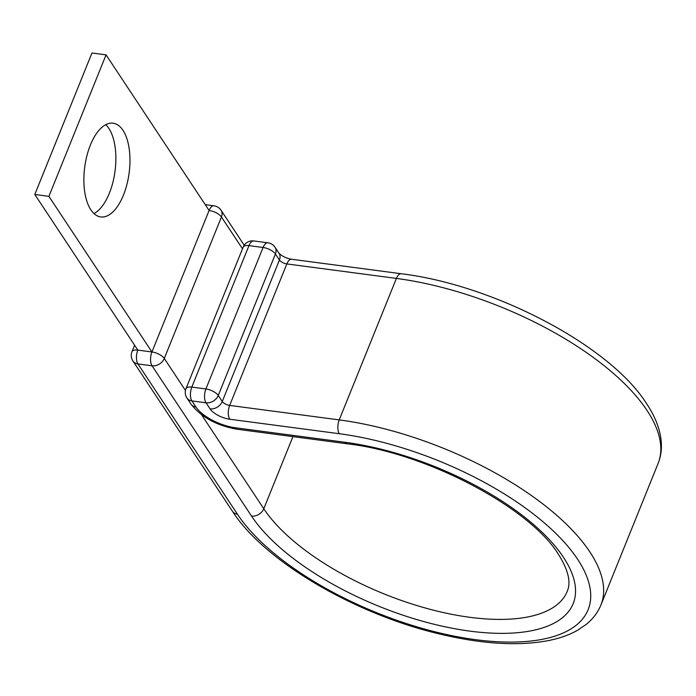 <?xml version="1.0" encoding="UTF-8"?>
<svg xmlns="http://www.w3.org/2000/svg" width="696" height="696" viewBox="0 0 696 696"><rect width="100%" height="100%" fill="white"/><g stroke="black" fill="none" stroke-linecap="round" stroke-linejoin="round"><path stroke-width="1.04" d="M90.854 209.827A47.276 22.402 97.5 0 0 100.72 216.934A47.276 22.402 97.5 0 0 126.916 184.475A47.276 22.402 97.5 0 0 122.983 130.309A47.276 22.402 97.5 0 0 113.117 123.201A47.276 22.402 97.5 0 0 86.922 155.66A47.276 22.402 97.5 0 0 90.854 209.827M105.748 124.688A47.276 22.402 -82.5 0 1 108.88 128.447A47.276 22.402 -82.5 0 1 114.405 175.235A47.276 22.402 -82.5 0 1 93.995 213.576M244.2 245.218L221.05 210.244A10.092 10.092 0 0 0 213.95 205.807A10.092 4.785 97.5 0 0 209.096 210.479L151.937 351.967L48.903 196.35L106.062 54.862L209.096 210.479A10.092 4.254 22 0 1 221.441 216.987L164.282 358.466A10.092 7.804 146.5 0 1 152.041 365.791L137.939 363.93A10.092 7.804 146.5 0 1 132.953 361.006L232.455 511.299A10.092 7.804 146.5 0 0 237.44 514.213A194.819 82.024 -158 0 0 475.69 639.676A194.819 82.024 -158 0 0 577.576 559.192A194.819 82.024 -158 0 0 339.326 433.721A10.092 4.785 -82.5 0 1 339.222 419.897L229.663 405.411A6.055 2.549 22 0 1 222.259 401.514L218.257 395.467A10.092 7.804 146.5 0 1 206.016 402.793L191.913 400.922A10.092 7.804 146.5 0 1 186.928 398.008L190.93 404.054A10.092 7.804 -33.5 0 0 195.915 406.969L191.913 400.922A10.092 4.785 -82.5 0 1 191.809 387.098L205.912 388.968L263.071 247.48L248.977 245.618L191.809 387.098A10.092 4.254 22 0 0 185.989 388.655A10.092 10.092 0 0 0 186.928 398.008M292.929 436.618L263.784 508.75A10.092 7.804 146.5 0 1 251.543 516.075L152.041 365.791A10.092 4.785 97.5 0 1 151.937 351.967L137.834 350.105L34.8 194.48L91.968 53L106.062 54.862M34.8 194.48L48.903 196.35M251.543 516.075A178.663 75.22 -158 0 0 470.035 631.142A178.663 75.22 -158 0 0 563.473 557.322A178.663 75.22 -158 0 0 344.981 442.264L235.422 427.77A32.303 13.598 22 0 1 195.915 406.969M201.544 414.746L263.784 508.75A168.571 70.975 -158 0 0 427.77 608.687A168.571 70.975 -158 0 0 567.231 591.356C569.441 586.093 571.842 575.74 558.488 554.408C529.934 507.758 426.735 452.826 347.087 443.778A10.092 4.785 -82.5 0 1 344.981 442.264M658.094 463.484L600.926 604.972A204.911 86.278 -158 0 0 589.817 551.867A204.911 86.278 -158 0 0 339.222 419.897L396.389 278.417A10.092 4.785 -82.5 0 1 401.244 273.745C494.038 284.969 609.974 345.564 646.584 403.645C655.093 416.365 659.965 428.849 661.2 441.09C661.931 448.99 660.895 456.454 658.094 463.484A204.911 86.278 -158 0 0 646.984 410.379A204.911 86.278 -158 0 0 396.389 278.417L286.83 263.923A6.055 2.549 22 0 1 279.427 260.026L275.416 253.979L218.257 395.467A10.092 4.254 -158 0 0 205.912 388.968A10.092 4.785 -82.5 0 0 206.016 402.793L210.018 408.839A10.092 7.804 -33.5 0 0 222.259 401.514L279.427 260.026A10.092 7.804 -33.5 0 0 279.026 253.292L275.024 247.245A10.092 7.804 146.5 0 1 275.416 253.979A10.092 4.254 22 0 0 263.071 247.48A10.092 4.785 -82.5 0 1 267.934 242.808A10.092 10.092 0 0 1 275.024 247.245M339.326 433.721L229.767 419.236A10.092 4.785 -82.5 0 1 229.663 405.411L286.83 263.923A10.092 4.785 -82.5 0 1 291.685 259.26C286.613 258.425 282.393 256.433 279.026 253.292M229.767 419.236A16.147 6.803 22 0 1 210.018 408.839M347.087 443.778L237.527 429.293A10.092 4.785 -82.5 0 1 235.422 427.77M185.449 390.439L164.282 358.466A10.092 4.254 22 0 0 151.937 351.967M237.44 514.213L137.939 363.93A10.092 4.785 97.5 0 1 137.834 350.105A10.092 4.254 22 0 0 132.005 351.654A10.092 10.092 0 0 0 132.953 361.006M221.05 210.244A10.092 7.804 146.5 0 1 221.441 216.987L242.495 248.785M253.831 240.946A10.092 10.092 0 0 0 243.148 247.167A10.092 4.254 -158 0 1 248.977 245.618A10.092 4.785 -82.5 0 1 253.831 240.946L267.934 242.808M600.926 604.972C597.82 612.524 592.914 619.005 586.206 624.408L577.68 630.202C569.276 634.961 559.401 638.45 548.065 640.659C517.763 646.288 481.484 644.044 439.246 633.917C354.49 613.942 264.471 561.272 232.455 511.299M237.527 429.293C217.056 425.813 201.527 417.4 190.93 404.054M401.244 273.745L291.685 259.26M134.606 345.225L132.005 351.654M213.95 205.807L205.242 204.659M243.148 247.167L185.989 388.655"/></g></svg>
